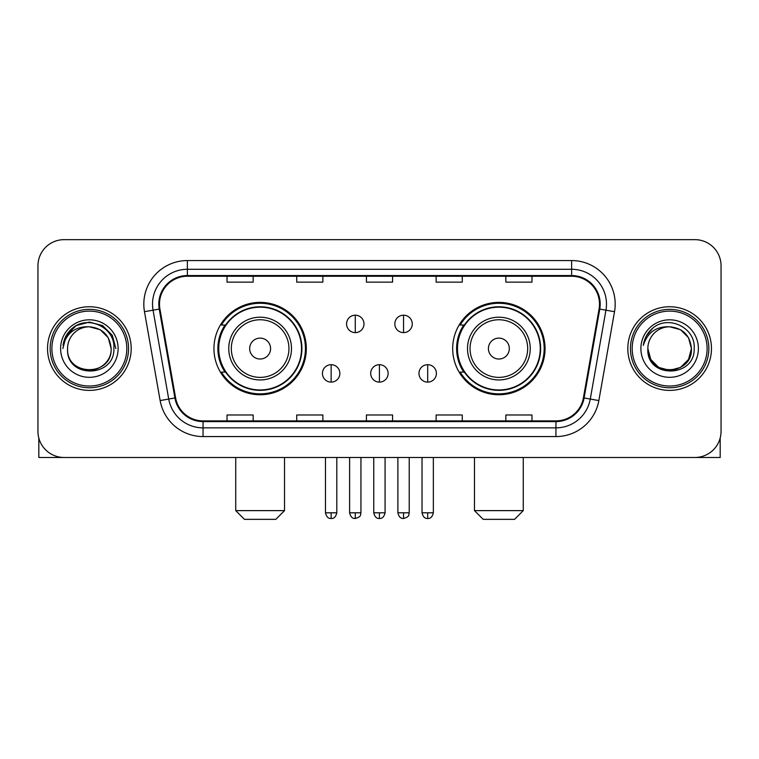 <?xml version="1.0" encoding="UTF-8"?>
<svg xmlns="http://www.w3.org/2000/svg" width="759" height="759" viewBox="0 0 759 759"><rect width="100%" height="100%" fill="white"/><g stroke="black" fill="none" stroke-linecap="round" stroke-linejoin="round"><path stroke-width="1.14" d="M452.687 348.571A46.176 46.176 0 0 0 498.872 394.746A46.176 46.176 0 0 0 545.047 348.571A46.176 46.176 0 0 0 498.872 302.386A46.176 46.176 0 0 0 452.687 348.571M213.953 348.571A46.176 46.176 0 0 0 260.128 394.746A46.176 46.176 0 0 0 306.313 348.571A46.176 46.176 0 0 0 260.128 302.386A46.176 46.176 0 0 0 213.953 348.571M225.025 372.09A42.257 42.257 0 0 1 225.025 325.042M463.768 372.09A42.257 42.257 0 0 1 463.768 325.042M37.95 265.792L37.95 431.34A26.138 26.138 0 0 0 64.088 457.478L694.912 457.478A26.138 26.138 0 0 0 721.05 431.34L721.05 265.792A26.138 26.138 0 0 0 694.912 239.654L64.088 239.654A26.138 26.138 0 0 0 37.95 265.792L37.95 431.34M47.532 348.571A41.821 41.821 0 0 0 89.353 390.392A41.821 41.821 0 0 0 131.184 348.571A41.821 41.821 0 0 0 89.353 306.75A41.821 41.821 0 0 0 47.532 348.571A41.821 41.821 0 0 0 89.353 390.392A41.821 41.821 0 0 0 131.184 348.571A41.821 41.821 0 0 0 89.353 306.75A41.821 41.821 0 0 0 47.532 348.571M627.816 348.571A41.821 41.821 0 0 0 669.647 390.392A41.821 41.821 0 0 0 711.468 348.571A41.821 41.821 0 0 0 669.647 306.75A41.821 41.821 0 0 0 627.816 348.571A41.821 41.821 0 0 0 669.647 390.392A41.821 41.821 0 0 0 711.468 348.571A41.821 41.821 0 0 0 669.647 306.75A41.821 41.821 0 0 0 627.816 348.571M159.494 304.131A27.884 27.884 0 0 1 187.378 276.248L571.622 276.248A27.884 27.884 0 0 1 599.079 308.97L583.405 397.849A27.884 27.884 0 0 1 555.949 420.884L203.051 420.884A27.884 27.884 0 0 1 175.595 397.849L159.921 308.97A27.884 27.884 0 0 1 159.494 304.131M158.802 304.131A28.576 28.576 0 0 0 159.238 309.093L174.902 397.972A28.576 28.576 0 0 0 203.051 421.587L555.949 421.587A28.576 28.576 0 0 0 584.098 397.972L599.762 309.093A28.576 28.576 0 0 0 571.622 275.555L187.378 275.555A28.576 28.576 0 0 0 158.802 304.131M144.476 311.693A43.567 43.567 0 0 1 187.378 260.565L571.622 260.565A43.567 43.567 0 0 1 614.524 311.693L598.851 400.572A43.567 43.567 0 0 1 555.949 436.567L203.051 436.567A43.567 43.567 0 0 1 160.149 400.572L144.476 311.693L153.052 310.184A34.848 34.848 0 0 1 187.378 269.284L571.622 269.284A34.848 34.848 0 0 1 605.948 310.184L590.274 399.054A34.848 34.848 0 0 1 555.949 427.858L203.051 427.858A34.848 34.848 0 0 1 168.726 399.054L153.052 310.184A34.848 34.848 0 0 1 152.531 304.131M694.912 239.654L64.088 239.654M64.088 457.478L694.912 457.478M721.05 431.34L721.05 265.792M584.098 397.972L590.274 399.054L605.948 310.184L614.524 311.693M366.426 276.248L366.426 282.149L392.574 282.149L392.574 276.248M296.731 276.248L296.731 282.149L322.869 282.149L322.869 276.248M227.026 276.248L227.026 282.149L253.164 282.149L253.164 276.248M436.131 276.248L436.131 282.149L462.269 282.149L462.269 276.248M505.836 276.248L505.836 282.149L531.974 282.149L531.974 276.248M392.574 420.884L392.574 414.983L366.426 414.983L366.426 420.884M322.869 420.884L322.869 414.983L296.731 414.983L296.731 420.884M253.164 420.884L253.164 414.983L227.026 414.983L227.026 420.884M462.269 420.884L462.269 414.983L436.131 414.983L436.131 420.884M531.974 420.884L531.974 414.983L505.836 414.983L505.836 420.884M38.823 438.038L38.823 457.478L139.893 457.478M126.819 348.571A37.466 37.466 0 0 0 89.353 311.105A37.466 37.466 0 0 0 51.887 348.571A37.466 37.466 0 0 0 89.353 386.037A37.466 37.466 0 0 0 126.819 348.571M128.565 348.571A39.212 39.212 0 0 0 89.353 309.359A39.212 39.212 0 0 0 50.151 348.571A39.212 39.212 0 0 0 89.353 387.773A39.212 39.212 0 0 0 128.565 348.571M111.137 348.571C109.846 335.336 102.588 328.078 89.353 326.787L100.245 329.7L108.224 337.679L111.137 348.571L108.224 337.679L100.245 329.7L89.353 326.787L100.245 329.7L108.224 337.679L111.137 348.571L108.224 337.679L100.245 329.7L89.353 326.787L100.245 329.7L108.224 337.679L111.137 348.571L108.224 337.679L100.245 329.7L89.353 326.787L100.245 329.7L108.224 337.679L111.137 348.571C112.474 376.673 66.242 376.673 67.57 348.571C65.635 378.798 114.913 378.124 113.888 348.571C115.51 327.822 88.319 314.634 72.655 327.992C67.19 332.565 63.993 338.362 63.044 345.402C67.162 332.423 75.928 326.218 89.353 326.787L100.245 329.7L108.224 337.679L111.137 348.571C112.474 376.673 66.242 376.673 67.57 348.571C66.242 376.673 112.474 376.673 111.137 348.571C112.474 376.673 66.242 376.673 67.57 348.571C66.242 376.673 112.474 376.673 111.137 348.571C112.474 376.673 66.242 376.673 67.57 348.571C66.242 376.673 112.474 376.673 111.137 348.571C112.474 376.673 66.242 376.673 67.57 348.571C66.242 376.673 112.474 376.673 111.137 348.571C112.474 376.673 66.242 376.673 67.57 348.571C66.242 376.673 112.474 376.673 111.137 348.571C112.474 376.673 66.242 376.673 67.57 348.571C66.242 376.673 112.474 376.673 111.137 348.571C112.474 376.673 66.242 376.673 67.57 348.571A21.783 21.783 0 0 1 89.353 326.787L100.245 329.7L108.224 337.679L111.137 348.571C112.009 365.477 90.274 376.711 77.01 366.512M60.606 348.571A28.757 28.757 0 0 0 89.353 377.318A28.757 28.757 0 0 0 118.11 348.571A28.757 28.757 0 0 0 89.353 319.814A28.757 28.757 0 0 0 60.606 348.571M72.646 328.002L66.223 335.639M66.042 335.981L76.109 325.62L89.353 322.072L102.607 325.62L112.304 335.317L115.852 348.571L112.304 335.317L102.607 325.62L89.353 322.072L76.109 325.62L66.412 335.317L62.855 348.571M65.824 336.379L66.403 335.326L65.824 336.379M275.811 519.346L244.445 519.346L235.736 510.627L284.53 510.627L275.811 519.346M270.583 348.571A10.455 10.455 0 0 0 260.128 338.116A10.455 10.455 0 0 0 249.673 348.571A10.455 10.455 0 0 0 260.128 359.026A10.455 10.455 0 0 0 270.583 348.571M291.494 348.571A31.366 31.366 0 0 0 260.128 317.205A31.366 31.366 0 0 0 228.763 348.571A31.366 31.366 0 0 0 260.128 379.936A31.366 31.366 0 0 0 291.494 348.571A31.366 31.366 0 0 1 260.128 379.936A31.366 31.366 0 0 1 228.763 348.571M301.522 348.571A41.384 41.384 0 0 0 260.128 307.186A41.384 41.384 0 0 0 218.744 348.571A41.384 41.384 0 0 0 260.128 389.955A41.384 41.384 0 0 0 301.522 348.571M305.441 348.571A45.312 45.312 0 0 1 221.41 372.09L225.613 372.09A41.773 41.773 0 0 0 287.775 379.898A41.773 41.773 0 0 0 287.775 317.243A41.773 41.773 0 0 0 225.613 325.042L221.41 325.042A45.312 45.312 0 0 1 305.441 348.571M514.555 519.346L483.189 519.346L474.47 510.627L523.264 510.627L514.555 519.346M509.327 348.571A10.455 10.455 0 0 0 498.872 338.116A10.455 10.455 0 0 0 488.416 348.571A10.455 10.455 0 0 0 498.872 359.026A10.455 10.455 0 0 0 509.327 348.571M530.237 348.571A31.366 31.366 0 0 0 498.872 317.205A31.366 31.366 0 0 0 467.506 348.571A31.366 31.366 0 0 0 498.872 379.936A31.366 31.366 0 0 0 530.237 348.571A31.366 31.366 0 0 1 498.872 379.936A31.366 31.366 0 0 1 467.506 348.571M540.256 348.571A41.384 41.384 0 0 0 498.872 307.186A41.384 41.384 0 0 0 457.478 348.571A41.384 41.384 0 0 0 498.872 389.955A41.384 41.384 0 0 0 540.256 348.571M544.175 348.571A45.312 45.312 0 0 1 460.144 372.09L464.347 372.09A41.773 41.773 0 0 0 526.509 379.898A41.773 41.773 0 0 0 526.509 317.243A41.773 41.773 0 0 0 464.347 325.042L460.144 325.042A45.312 45.312 0 0 1 544.175 348.571M355.278 315.194A8.71 8.71 0 0 0 346.569 323.913A8.71 8.71 0 0 0 355.278 332.622A8.71 8.71 0 0 0 363.988 323.913A8.71 8.71 0 0 0 355.278 315.194L355.278 332.622A8.71 8.71 0 0 0 363.988 323.913A8.71 8.71 0 0 0 355.278 315.194M403.551 315.194A8.71 8.71 0 0 0 394.832 323.913A8.71 8.71 0 0 0 403.551 332.622A8.71 8.71 0 0 0 412.26 323.913A8.71 8.71 0 0 0 403.551 315.194L403.551 332.622A8.71 8.71 0 0 0 412.26 323.913A8.71 8.71 0 0 0 403.551 315.194M331.142 364.69A8.71 8.71 0 0 0 322.433 373.4A8.71 8.71 0 0 0 331.142 382.119A8.71 8.71 0 0 0 339.852 373.4A8.71 8.71 0 0 0 331.142 364.69L331.142 382.119A8.71 8.71 0 0 0 339.852 373.4A8.71 8.71 0 0 0 331.142 364.69M379.415 364.69A8.71 8.71 0 0 0 370.696 373.4A8.71 8.71 0 0 0 379.415 382.119A8.71 8.71 0 0 0 388.124 373.4A8.71 8.71 0 0 0 379.415 364.69L379.415 382.119A8.71 8.71 0 0 0 388.124 373.4A8.71 8.71 0 0 0 379.415 364.69M427.687 364.69A8.71 8.71 0 0 0 418.968 373.4A8.71 8.71 0 0 0 427.687 382.119A8.71 8.71 0 0 0 436.397 373.4A8.71 8.71 0 0 0 427.687 364.69L427.687 382.119A8.71 8.71 0 0 0 436.397 373.4A8.71 8.71 0 0 0 427.687 364.69M720.177 438.038L720.177 457.478L619.107 457.478M707.113 348.571A37.466 37.466 0 0 0 669.647 311.105A37.466 37.466 0 0 0 632.181 348.571A37.466 37.466 0 0 0 669.647 386.037A37.466 37.466 0 0 0 707.113 348.571M708.849 348.571A39.212 39.212 0 0 0 669.647 309.359A39.212 39.212 0 0 0 630.435 348.571A39.212 39.212 0 0 0 669.647 387.773A39.212 39.212 0 0 0 708.849 348.571M680.538 367.432L669.647 370.354L658.755 367.432L650.776 359.462L647.863 348.571A21.783 21.783 0 0 1 669.647 326.787L680.538 329.7L688.508 337.679L691.43 348.571L688.508 337.679L680.538 329.7L669.647 326.787L680.538 329.7L688.508 337.679L691.43 348.571L688.508 337.679L680.538 329.7L669.647 326.787L680.538 329.7L669.647 326.787L680.538 329.7L688.508 337.679L691.43 348.571C692.758 376.673 646.526 376.673 647.863 348.571C645.918 378.798 695.197 378.124 694.181 348.571C695.794 327.822 668.613 314.634 652.939 327.992C647.474 332.565 644.277 338.362 643.338 345.402C647.446 332.423 656.212 326.218 669.647 326.787L680.538 329.7L688.508 337.679L691.43 348.571C692.758 376.673 646.526 376.673 647.863 348.571C646.526 376.673 692.758 376.673 691.43 348.571L688.508 359.462L680.538 367.432L669.647 370.354L658.755 367.432M669.647 326.787C682.872 328.078 690.13 335.336 691.43 348.571C692.758 376.673 646.526 376.673 647.863 348.571C646.526 376.673 692.758 376.673 691.43 348.571C692.758 376.673 646.526 376.673 647.863 348.571C646.526 376.673 692.758 376.673 691.43 348.571C692.758 376.673 646.526 376.673 647.863 348.571M640.89 348.571A28.757 28.757 0 0 0 669.647 377.318A28.757 28.757 0 0 0 698.394 348.571A28.757 28.757 0 0 0 669.647 319.814A28.757 28.757 0 0 0 640.89 348.571M691.43 348.571C692.303 365.477 670.558 376.711 657.294 366.512M652.93 328.002L646.507 335.639M646.118 336.379L646.687 335.326L646.118 336.379M571.622 260.565L571.622 275.555M153.052 310.184L159.238 309.093M203.051 436.567L203.051 421.587M555.949 421.587L555.949 436.567M160.149 400.572L174.902 397.972M599.762 309.093L605.948 310.184M187.378 260.565L187.378 275.555M590.274 399.054L598.851 400.572M288.951 348.571A28.814 28.814 0 0 0 260.128 319.757A28.814 28.814 0 0 0 231.315 348.571A28.814 28.814 0 0 0 260.128 377.384A28.814 28.814 0 0 0 288.951 348.571M527.685 348.571A28.814 28.814 0 0 0 498.872 319.757A28.814 28.814 0 0 0 470.049 348.571A28.814 28.814 0 0 0 498.872 377.384A28.814 28.814 0 0 0 527.685 348.571M355.278 512.809L349.614 512.809C350.601 516.851 352.489 518.739 355.278 518.473L355.278 512.809L360.942 512.809L360.942 457.478M403.551 512.809L397.887 512.809C398.873 516.851 400.761 518.739 403.551 518.473L403.551 512.809L409.215 512.809L409.215 457.478M331.142 512.809L325.478 512.809C326.465 516.851 328.353 518.739 331.142 518.473L331.142 512.809L336.806 512.809L336.806 457.478M379.415 512.809L373.751 512.809C374.737 516.851 376.625 518.739 379.415 518.473L379.415 512.809L385.079 512.809L385.079 457.478M427.687 512.809L422.023 512.809C423.01 516.851 424.898 518.739 427.687 518.473L427.687 512.809L433.351 512.809L433.351 457.478M284.53 457.478L284.53 510.627M235.736 457.478L235.736 510.627M523.264 457.478L523.264 510.627M474.47 457.478L474.47 510.627M349.614 512.809L349.614 457.478M360.942 512.809C360.146 514.564 362.147 516.556 355.278 518.473M397.887 512.809L397.887 457.478M409.215 512.809C408.408 514.564 410.42 516.556 403.551 518.473M325.478 512.809L325.478 457.478M336.806 512.809C335.82 516.851 333.932 518.739 331.142 518.473M373.751 512.809L373.751 457.478M385.079 512.809C384.092 516.851 382.204 518.739 379.415 518.473M422.023 512.809L422.023 457.478M433.351 512.809C432.355 516.851 430.467 518.739 427.687 518.473"/></g></svg>
